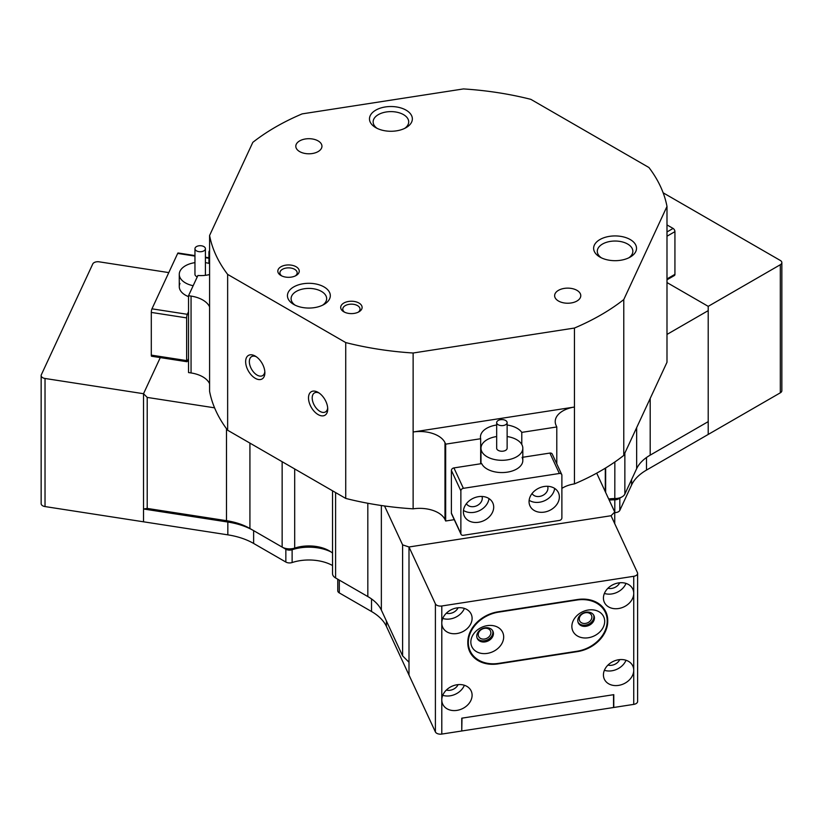 <?xml version="1.0" encoding="UTF-8"?>
<svg xmlns="http://www.w3.org/2000/svg" width="823" height="823" viewBox="0 0 823 823"><rect width="100%" height="100%" fill="white"/><g stroke="black" fill="none" stroke-linecap="round" stroke-linejoin="round"><path stroke-width="1.23" d="M490.868 632.712A6.533 5.154 155.1 0 0 490.477 630.932A6.533 5.154 155.1 0 0 483.451 628.597A6.533 5.154 155.1 0 0 478.235 634.667A6.533 5.154 155.1 0 0 478.626 636.436A6.533 5.154 155.1 0 0 485.652 638.771A6.533 5.154 155.1 0 0 490.868 632.712M472.104 695.229A15.688 12.376 155.1 0 0 471.178 690.97A15.688 12.376 155.1 0 0 454.306 685.374A15.688 12.376 155.1 0 0 441.797 699.92A15.688 12.376 155.1 0 0 442.723 704.179A15.688 12.376 155.1 0 0 459.594 709.776A15.688 12.376 155.1 0 0 472.104 695.229M472.104 618.382A15.688 12.376 155.1 0 0 471.178 614.123A15.688 12.376 155.1 0 0 454.306 608.516A15.688 12.376 155.1 0 0 441.797 623.062A15.688 12.376 155.1 0 0 442.723 627.332A15.688 12.376 155.1 0 0 459.594 632.928A15.688 12.376 155.1 0 0 472.104 618.382M591.881 617.085A6.533 5.154 155.1 0 0 591.5 615.306A6.533 5.154 155.1 0 0 584.464 612.97A6.533 5.154 155.1 0 0 579.258 619.03A6.533 5.154 155.1 0 0 579.639 620.809A6.533 5.154 155.1 0 0 586.676 623.145A6.533 5.154 155.1 0 0 591.881 617.085M637.609 573.384L637.609 701.474A5.226 3.014 180 0 1 633.741 704.385L633.741 670.231A15.688 12.376 155.1 0 0 632.815 665.972A15.688 12.376 155.1 0 0 615.943 660.365A15.688 12.376 155.1 0 0 603.434 674.911A15.688 12.376 155.1 0 0 604.349 679.181A15.688 12.376 155.1 0 0 621.231 684.777A15.688 12.376 155.1 0 0 633.741 670.231L633.741 593.373A15.688 12.376 155.1 0 0 632.815 589.114A15.688 12.376 155.1 0 0 615.943 583.517A15.688 12.376 155.1 0 0 603.434 598.064A15.688 12.376 155.1 0 0 604.349 602.323A15.688 12.376 155.1 0 0 621.231 607.919A15.688 12.376 155.1 0 0 633.741 593.373L633.741 576.295A5.226 3.014 0 0 0 637.609 573.384A5.226 3.014 0 0 0 637.434 572.602L611.047 515.733L409 546.986L435.398 603.856A5.226 3.014 0 0 0 441.797 605.985L633.741 576.295M467.814 642.094L467.814 642.948A31.377 24.741 155.1 0 0 469.655 651.477A31.377 24.741 155.1 0 0 498.121 663.883L577.417 651.61A31.377 24.741 155.1 0 0 607.724 621.314L607.724 620.46A31.377 24.741 155.1 0 0 605.872 611.931A31.377 24.741 155.1 0 0 577.417 599.525L498.121 611.798A31.377 24.741 155.1 0 0 467.814 642.094M633.741 704.385L613.783 707.471L613.783 694.663L461.754 718.181L461.754 730.989L441.797 734.075A5.226 3.014 180 0 1 435.398 731.945L435.398 603.856M367.891 596.603L339.302 580.102L339.302 592.91L371.523 611.51A57.517 33.208 180 0 1 386.409 626.396L435.398 731.945M613.536 706.926L613.783 707.471M332.543 490.806L332.543 573.693A10.462 6.039 0 0 0 335.599 577.962L367.819 596.562A52.291 30.194 180 0 1 381.358 610.1L402.601 655.869L402.601 544.857L409 546.986L409 675.076L409 546.986L611.047 515.733L614.74 512.04L614.74 523.695M607.971 588.219A8.888 7.016 155.1 0 0 619.709 582.766M604.38 593.445A15.688 12.376 155.1 0 0 626.015 583.404M607.971 665.077A8.888 7.016 155.1 0 0 619.709 659.624M604.38 670.303A15.688 12.376 155.1 0 0 626.015 660.262M468.544 648.442A31.377 24.741 155.1 0 0 469.707 649.975M604.699 611.005A31.377 24.741 155.1 0 0 604.277 609.133M446.333 613.228A8.888 7.016 155.1 0 0 458.082 607.775M442.753 618.454A15.688 12.376 155.1 0 0 464.388 608.413M446.333 690.075A8.888 7.016 155.1 0 0 458.082 684.633M442.753 695.312A15.688 12.376 155.1 0 0 464.388 685.261M168.787 272.598L99.161 261.827A5.226 3.014 -0 0 0 92.762 263.967L41.325 374.784A5.226 3.014 -0 0 0 41.15 375.566A5.226 3.014 -0 0 0 45.028 378.477L45.028 506.567A5.226 3.014 180 0 1 41.15 503.645L41.15 375.566M45.028 506.567L227.837 534.847A57.517 33.208 180 0 1 253.628 543.447L253.628 530.629L249.925 528.5L253.628 530.629A57.517 33.208 0 0 0 227.837 522.039L143.521 508.995L143.521 521.803L143.521 393.713L147.214 397.416L147.214 508.419L226.49 520.681A52.291 30.194 180 0 1 249.925 528.5L282.145 547.1A10.462 6.039 0 0 0 294.696 548.087L292.124 549.723A33.99 19.629 180 0 1 330.908 551.863A33.99 19.629 0 0 0 292.124 549.723L292.124 562.541A5.226 3.014 180 0 1 288.194 562.829A5.226 3.014 180 0 1 285.848 562.047L285.848 549.239A5.226 3.014 0 0 0 288.194 550.021A5.226 3.014 0 0 0 292.124 549.723A5.226 3.014 180 0 1 285.848 549.239L253.628 530.629A57.517 33.208 0 0 0 227.837 522.039L143.521 508.995L143.521 393.713L160.279 357.594L143.521 393.713L45.028 378.477M619.812 498.141L619.812 510.383L631.601 484.973A57.517 33.208 180 0 1 646.487 470.087L708.212 434.441L708.212 306.351L780.317 264.728A5.226 3.014 0 0 0 781.85 262.588A5.226 3.014 0 0 0 780.317 260.459L663.153 192.808M781.85 262.588L781.85 390.678A5.226 3.014 180 0 1 780.317 392.818L780.317 264.728M608.681 498.975A28.764 16.604 180 0 1 614.843 498.563A10.462 6.039 0 0 0 622.157 496.794A10.462 6.039 0 0 0 624.863 494.088L636.652 468.668A52.291 30.194 180 0 1 650.191 455.14L708.212 421.633L708.212 434.441L780.317 392.818M708.212 306.351L666.99 282.556L708.212 306.351M619.812 510.383A5.226 3.014 180 0 1 614.802 512.616L614.802 499.808A5.226 3.014 0 0 0 619.647 497.853M462.001 730.947L613.536 707.513L613.536 694.705L462.001 718.14L461.754 730.413M339.302 592.91A5.226 3.014 180 0 1 337.769 590.77L337.769 579.217M292.124 562.541A33.99 19.629 180 0 1 332.543 565.524M253.628 543.447L285.848 562.047M339.302 580.102L335.599 577.962L339.302 580.102A5.226 3.014 0 0 0 339.302 580.102L339.302 580.102A5.226 3.014 180 0 1 339.282 580.092L335.599 577.962L335.599 492.566M609.205 500.106A33.99 19.629 180 0 1 614.802 499.808A33.99 19.629 0 0 0 609.205 500.106M708.212 421.633L650.129 455.17M571.862 626.426A16.995 13.405 155.1 0 0 588.28 637.763A16.995 13.405 155.1 0 0 604.689 621.355A16.995 13.405 155.1 0 0 588.28 610.018A16.995 13.405 155.1 0 0 571.862 626.426M577.777 620.511A8.631 6.8 155.1 0 0 578.281 622.857A8.631 6.8 155.1 0 0 587.571 625.933A8.631 6.8 155.1 0 0 594.443 617.939A8.631 6.8 155.1 0 0 593.939 615.594A8.631 6.8 155.1 0 0 584.659 612.518A8.631 6.8 155.1 0 0 577.777 620.511M578.055 622.26A8.631 6.8 155.1 0 0 587.416 624.647A8.631 6.8 155.1 0 0 593.908 616.766A8.631 6.8 155.1 0 0 593.63 615.028M470.838 642.053A16.995 13.405 155.1 0 0 487.257 653.39A16.995 13.405 155.1 0 0 503.676 636.981A16.995 13.405 155.1 0 0 487.257 625.645A16.995 13.405 155.1 0 0 470.838 642.053M476.754 636.138A8.631 6.8 155.1 0 0 477.268 638.483A8.631 6.8 155.1 0 0 486.547 641.559A8.631 6.8 155.1 0 0 493.43 633.566A8.631 6.8 155.1 0 0 492.915 631.22A8.631 6.8 155.1 0 0 483.636 628.144A8.631 6.8 155.1 0 0 476.754 636.138M477.031 637.887A8.631 6.8 155.1 0 0 486.393 640.273A8.631 6.8 155.1 0 0 492.884 632.393A8.631 6.8 155.1 0 0 492.617 630.655M468.318 642.444A31.377 24.741 155.1 0 0 470.159 650.972A31.377 24.741 155.1 0 0 498.625 663.379L576.913 651.271A31.377 24.741 155.1 0 0 605.368 612.435A31.377 24.741 155.1 0 0 576.913 600.029L498.625 612.137A31.377 24.741 155.1 0 0 468.318 642.444M498.872 420.152A5.226 3.014 0 0 0 496.67 422.611A5.226 3.014 0 0 0 499.51 425.296A5.226 3.014 0 0 0 504.931 425.069A5.226 3.014 0 0 0 507.133 422.611A5.226 3.014 0 0 0 504.293 419.925A5.226 3.014 0 0 0 498.872 420.152M496.67 422.611L496.67 448.226A5.226 3.014 0 0 0 499.51 450.911A5.226 3.014 0 0 0 504.931 450.685A5.226 3.014 0 0 0 507.133 448.226L507.133 422.611M507.133 436.54A20.914 12.078 180 0 1 522.821 448.226A20.914 12.078 180 0 1 514.036 458.061A20.914 12.078 180 0 1 492.319 458.967A20.914 12.078 180 0 1 480.982 448.226A20.914 12.078 180 0 1 489.767 438.392A20.914 12.078 180 0 1 496.67 436.54M493.697 507.122A15.688 12.376 155.1 0 0 492.771 502.863A15.688 12.376 155.1 0 0 475.9 497.267A15.688 12.376 155.1 0 0 463.39 511.813A15.688 12.376 155.1 0 0 464.316 516.072A15.688 12.376 155.1 0 0 481.188 521.669A15.688 12.376 155.1 0 0 493.697 507.122M466.394 503.697A8.631 6.8 155.1 0 0 475.745 506.155A8.631 6.8 155.1 0 0 482.278 498.265A8.631 6.8 155.1 0 0 481.99 496.464M559.362 496.969A15.688 12.376 155.1 0 0 558.436 492.71A15.688 12.376 155.1 0 0 541.565 487.103A15.688 12.376 155.1 0 0 529.055 501.66A15.688 12.376 155.1 0 0 529.981 505.919A15.688 12.376 155.1 0 0 546.853 511.515A15.688 12.376 155.1 0 0 559.362 496.969M532.049 493.543A8.631 6.8 155.1 0 0 541.411 495.991A8.631 6.8 155.1 0 0 547.943 488.111A8.631 6.8 155.1 0 0 547.645 486.3M522.101 457.372A20.914 12.078 180 0 1 522.821 460.489A20.914 12.078 180 0 1 507.318 472.155A20.914 12.078 180 0 1 481.702 463.616L453.915 467.917L463.39 488.327A2.613 2.058 155.1 0 0 460.87 490.858L460.87 533.551A2.613 2.058 155.1 0 0 461.024 534.261A2.613 2.058 155.1 0 0 463.39 535.3L559.362 520.445A2.613 2.058 155.1 0 0 561.883 517.924L561.883 475.231A2.613 2.058 155.1 0 0 561.728 474.521A2.613 2.058 155.1 0 0 559.362 473.482L463.39 488.327M461.024 534.261L451.549 513.85A2.613 2.058 -24.9 0 1 451.395 513.141L460.87 533.551M460.87 490.858L451.395 470.447L451.395 513.141M451.395 470.447A2.613 2.058 -24.9 0 1 453.915 467.917M559.362 473.482L549.887 453.072L522.821 457.259M549.887 453.072A2.613 2.058 -24.9 0 1 552.254 454.101L561.728 474.521M529.138 500.281A15.688 12.376 155.1 0 0 544.816 500.621A15.688 12.376 155.1 0 0 554.671 488.43M463.472 510.435A15.688 12.376 155.1 0 0 479.151 510.774A15.688 12.376 155.1 0 0 489.006 498.584M199.701 245.717A5.226 3.014 0 0 0 194.958 248.721A5.226 3.014 0 0 0 200.678 251.725A5.226 3.014 0 0 0 205.411 248.721A5.226 3.014 0 0 0 199.701 245.717M194.958 248.721L194.958 274.337A5.226 3.014 0 0 0 197.283 276.847M193.168 285.715A20.914 12.078 180 0 1 179.27 274.337A20.914 12.078 180 0 1 194.958 262.64M205.411 262.64A20.914 12.078 180 0 1 209.587 263.545M205.102 275.366A5.226 3.014 0 0 0 205.411 274.337L205.411 248.721M188.529 358.674L187.325 361.266A2.613 0.556 98.8 0 1 186.924 361.719A2.613 0.556 98.8 0 1 186.646 360.587L186.646 317.894L151.298 312.421A2.613 0.556 -81.2 0 1 151.967 308.831L177.686 253.422A2.613 0.556 -81.2 0 1 178.087 252.98L194.958 255.583M186.924 361.719L151.576 356.246A2.613 0.556 -81.2 0 1 151.298 355.125L151.298 312.421M151.967 308.831L187.325 314.304L188.529 311.711M188.529 296.63A20.914 12.078 180 0 1 179.27 286.599A20.914 12.078 180 0 1 179.98 283.472M187.325 314.304A2.613 0.556 98.8 0 0 186.646 317.894M318.12 414.586A13.6 7.849 60 0 1 308.502 397.941A13.6 7.849 60 0 1 318.12 392.386L318.12 392.386A13.6 7.849 60 0 1 327.729 409.041A13.6 7.849 60 0 1 318.12 414.586M319.098 393.003A10.977 6.337 -120 0 0 314.479 392.91A10.977 6.337 -120 0 0 312.791 401.706A10.977 6.337 -120 0 0 319.972 411.387A10.977 6.337 -120 0 0 325.455 411.932A10.977 6.337 -120 0 0 327.688 407.889M255.264 378.302A13.6 7.849 60 0 1 245.645 361.647A13.6 7.849 60 0 1 255.264 356.092L255.264 356.092A13.6 7.849 60 0 1 264.872 372.747A13.6 7.849 60 0 1 255.264 378.302M256.231 356.719A10.977 6.337 -120 0 0 251.622 356.616A10.977 6.337 -120 0 0 249.935 365.422A10.977 6.337 -120 0 0 257.105 375.093A10.977 6.337 -120 0 0 262.599 375.638A10.977 6.337 -120 0 0 264.821 371.595M280.962 275.51L280.962 275.51A10.72 6.193 180 0 1 280.962 266.755A10.72 6.193 180 0 1 296.115 266.755A10.72 6.193 180 0 1 296.115 275.51A10.72 6.193 180 0 1 280.962 275.51M295.303 275.931A8.631 4.979 0 0 0 297.165 272.835A8.631 4.979 0 0 0 294.644 269.316A8.631 4.979 0 0 0 285.242 268.236A8.631 4.979 0 0 0 279.913 272.835A8.631 4.979 0 0 0 281.775 275.931M343.819 311.794L343.819 311.794A10.72 6.193 180 0 1 343.819 303.049A10.72 6.193 180 0 1 358.982 303.049A10.72 6.193 180 0 1 358.982 311.794A10.72 6.193 180 0 1 343.819 311.794M358.159 312.226A8.631 4.979 0 0 0 360.021 309.129A8.631 4.979 0 0 0 357.501 305.611A8.631 4.979 0 0 0 348.098 304.531A8.631 4.979 0 0 0 342.769 309.129A8.631 4.979 0 0 0 344.642 312.226M404.669 128.398A17.777 10.267 0 0 0 408.702 121.886A17.777 10.267 0 0 0 403.496 114.623A17.777 10.267 0 0 0 378.354 114.623A17.777 10.267 0 0 0 373.138 121.886A17.777 10.267 0 0 0 377.181 128.398M375.761 127.647L375.761 127.647A21.439 12.376 180 0 1 375.761 110.148A21.439 12.376 180 0 1 406.078 110.148A21.439 12.376 180 0 1 406.078 127.647A21.439 12.376 180 0 1 375.761 127.647M322.616 305.179A17.777 10.267 0 0 0 326.659 298.667A17.777 10.267 0 0 0 321.443 291.414A17.777 10.267 0 0 0 296.301 291.414A17.777 10.267 0 0 0 291.095 298.667A17.777 10.267 0 0 0 295.128 305.179M293.718 286.929A21.439 12.376 180 0 1 324.036 286.929A21.439 12.376 180 0 1 324.036 304.428A21.439 12.376 180 0 1 324.036 304.438A21.439 12.376 180 0 1 293.718 304.428A21.439 12.376 180 0 1 293.718 286.929M599.916 257.064L599.916 257.064A21.439 12.376 180 0 1 599.916 239.555A21.439 12.376 180 0 1 630.233 239.555A21.439 12.376 180 0 1 630.233 257.064A21.439 12.376 180 0 1 599.916 257.064M628.823 257.815A17.777 10.267 0 0 0 632.856 251.303A17.777 10.267 0 0 0 627.651 244.04A17.777 10.267 0 0 0 608.269 241.818A17.777 10.267 0 0 0 597.292 251.303A17.777 10.267 0 0 0 601.335 257.815M576.954 290.344A13.075 7.551 0 0 0 562.706 288.708A13.075 7.551 0 0 0 554.63 295.683A13.075 7.551 0 0 0 558.467 301.012A13.075 7.551 0 0 0 572.705 302.658A13.075 7.551 0 0 0 580.781 295.683A13.075 7.551 0 0 0 576.954 290.344M318.12 140.908A13.075 7.551 0 0 0 303.872 139.272A13.075 7.551 0 0 0 295.807 146.247A13.075 7.551 0 0 0 299.634 151.586A13.075 7.551 0 0 0 313.882 153.222A13.075 7.551 0 0 0 321.947 146.247A13.075 7.551 0 0 0 318.12 140.908M666.99 206.429L623.772 299.572L623.772 455.407L666.99 362.274L666.99 206.429A230.08 132.842 180 0 0 648.935 167.522L530.845 99.346A230.08 132.842 180 0 0 463.462 88.925L302.144 113.883A230.08 132.842 180 0 0 252.815 142.358L209.587 235.491L209.587 391.337A230.08 132.842 180 0 0 214.577 407.827L147.214 397.416M209.587 383.703A26.151 15.092 0 0 0 202.777 376.841A26.151 15.092 0 0 0 191.059 372.942L191.059 296.085A26.151 15.092 180 0 1 202.777 299.994A26.151 15.092 180 0 1 209.587 306.845M507.133 425.007A21.439 12.376 0 0 1 517.06 428.258A21.439 12.376 0 0 1 521.782 432.373L556.79 426.962L556.111 425.501A26.151 15.092 180 0 1 555.216 421.592A26.151 15.092 180 0 1 574.444 407.035L413.125 431.993A26.151 15.092 180 0 1 438.217 435.923A26.151 15.092 180 0 1 444.986 442.692L445.665 444.153L445.665 521L444.986 519.539A26.151 15.092 0 0 0 438.217 512.78A26.151 15.092 0 0 0 413.125 508.84A230.08 132.842 180 0 1 384.547 505.97A230.08 132.842 180 0 1 345.732 498.419L345.732 342.574L227.642 274.398A230.08 132.842 180 0 1 209.587 235.491M480.673 463.781L480.673 438.731A21.439 12.376 0 0 1 480.457 437.013A21.439 12.376 0 0 1 496.67 425.007M208.929 263.36L208.929 251.745A21.439 12.376 0 0 1 209.587 251.91M209.587 274.543A21.439 12.376 0 0 1 197.911 275.479L188.529 295.694L191.059 296.085M209.587 250.326L208.929 251.745M188.529 295.694L188.529 372.552L191.059 372.942M445.665 444.153L480.673 438.731M556.79 463.863L556.79 426.962M521.782 432.373L521.782 444.471M623.772 455.407A230.08 132.842 180 0 1 596.696 473.153A230.08 132.842 180 0 1 574.444 483.893A26.151 15.092 0 0 0 561.883 488.378M454.245 519.673L445.665 521M402.601 544.857L384.547 505.97M596.696 473.153L614.74 512.04M413.125 508.84L413.125 353.005L574.444 328.048L574.444 483.893M708.212 310.631L666.99 334.426M622.157 496.794L618.454 498.923A5.226 3.014 180 0 1 614.802 499.808L614.843 461.991M413.125 353.005A230.08 132.842 180 0 1 345.732 342.574M623.772 299.572A230.08 132.842 180 0 1 574.444 328.048M227.642 274.398L227.642 430.244A230.08 132.842 180 0 1 214.577 407.827M650.191 455.14L650.191 398.486M367.819 596.562A52.291 30.194 180 0 1 367.83 596.562L367.819 503.254M345.732 498.419L227.642 430.244M294.696 468.956L294.696 548.087A28.764 16.604 180 0 1 329.21 550.793A28.764 16.604 180 0 1 332.543 553.097M402.601 655.869L409 662.268M143.521 508.995L147.214 508.419M285.848 549.239L282.145 547.1L282.145 461.703M666.99 224.916L673.091 228.434A2.613 1.512 60 0 1 674.932 231.633L674.932 274.337A2.613 1.512 60 0 1 674.397 275.53L666.99 279.799M441.797 605.985L441.797 734.075M607.148 619.215L607.724 620.46M607.209 620.192L607.724 621.314M371.523 598.938L371.523 611.51M631.601 479.552L631.601 484.973M386.409 620.984L386.409 626.396M226.49 428.69L226.49 520.681L227.837 522.039L227.837 534.847M646.487 457.516L646.487 470.087M151.298 355.125L186.646 360.587M208.929 258.257L205.411 257.712M194.958 256.097L177.686 253.422M444.986 442.692L444.986 519.539M605.296 491.681L605.296 468.184M624.863 453.062L624.863 494.088M636.652 468.668L636.652 427.651M249.925 528.5L249.925 443.103M381.358 610.1L381.358 505.507M666.99 278.925L674.932 274.337M674.932 231.633L666.99 236.222M666.99 231.952L673.091 228.434M470.159 650.972L468.122 646.569M605.368 612.435L603.125 607.6M480.982 463.73L480.982 448.226M522.821 460.489L522.821 448.226M179.27 286.599L179.27 274.337M205.411 257.208L208.929 257.743M605.646 492.452L605.646 467.958"/></g></svg>
